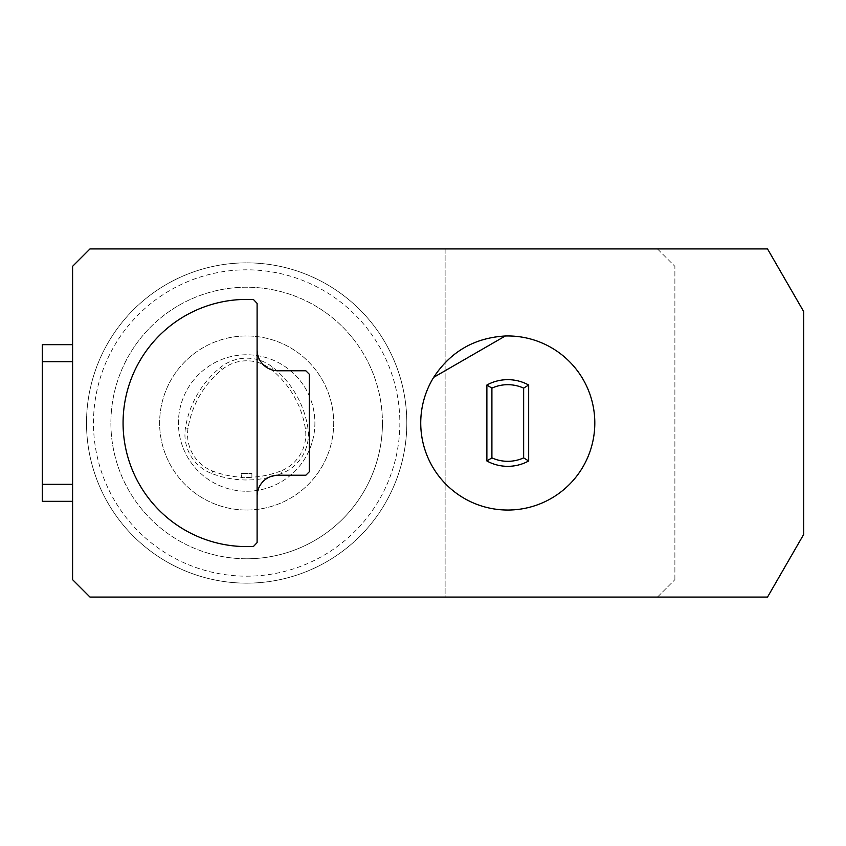 <?xml version="1.0" encoding="UTF-8"?>
<svg xmlns="http://www.w3.org/2000/svg" width="846" height="846" viewBox="0 0 846 846"><rect width="100%" height="100%" fill="white"/><g stroke="black" fill="none" stroke-linecap="round" stroke-linejoin="round"><path stroke-width="0.63" stroke-dasharray="4.23 3.17" d="M257.11 496.116A20.886 20.886 0 0 1 277.996 475.219L305.85 475.219L309.329 471.74L309.329 374.26L305.85 370.781L277.996 370.781A20.886 20.886 0 0 1 257.11 349.884L257.11 303.386L253.525 299.6A123.59 123.59 0 0 0 123.072 423A123.59 123.59 0 0 0 253.525 546.4L257.11 542.614L257.11 349.884M86.514 423A160.148 160.148 0 0 0 246.662 583.148A160.148 160.148 0 0 0 406.81 423A160.148 160.148 0 0 0 246.662 262.852A160.148 160.148 0 0 0 86.514 423M93.483 423A153.189 153.189 0 0 1 323.257 290.337A153.189 153.189 0 0 1 323.257 555.663A153.189 153.189 0 0 1 93.483 423M241.438 473.485L251.886 473.485L241.438 473.485L241.438 477.567L251.886 477.567L241.438 477.567M280.713 471.032A94.858 94.858 0 0 1 212.695 471.085A39.149 39.149 0 0 1 188.034 428.372A94.858 94.858 0 0 1 222.096 369.501A39.149 39.149 0 0 1 271.355 369.533A94.858 94.858 0 0 1 305.311 428.351A39.149 39.149 0 0 1 280.713 471.032L281.655 473.474A97.48 97.48 0 0 1 211.764 473.538A41.782 41.782 0 0 1 185.443 427.96A97.48 97.48 0 0 1 220.446 367.46A41.782 41.782 0 0 1 273.004 367.492A97.48 97.48 0 0 1 307.902 427.939A41.782 41.782 0 0 1 281.655 473.474M420.737 423A87.032 87.032 0 0 0 551.296 498.379A87.032 87.032 0 0 0 551.296 347.621A87.032 87.032 0 0 0 420.737 423M433.681 377.337L505.284 335.999M246.662 491.24A68.24 68.24 0 0 0 305.755 388.885A68.24 68.24 0 0 0 187.569 388.885A68.24 68.24 0 0 0 246.662 491.24A68.24 68.24 0 0 0 305.755 388.885A68.24 68.24 0 0 0 187.569 388.885A68.24 68.24 0 0 0 246.662 491.24M246.662 510.032A87.032 87.032 0 0 0 322.04 379.484A87.032 87.032 0 0 0 171.283 379.484A87.032 87.032 0 0 0 246.662 510.032A87.032 87.032 0 0 1 159.63 423A87.032 87.032 0 0 1 246.662 335.968A87.032 87.032 0 0 1 333.705 423A87.032 87.032 0 0 1 246.662 510.032M246.662 583.148A160.148 160.148 0 0 1 107.971 342.926A160.148 160.148 0 0 1 385.353 342.926A160.148 160.148 0 0 1 246.662 583.148M246.662 558.783A135.783 135.783 0 0 1 110.889 423A135.783 135.783 0 0 1 246.662 287.217A135.783 135.783 0 0 1 382.445 423A135.783 135.783 0 0 1 246.662 558.783M382.445 423A135.783 135.783 0 0 1 178.77 540.583A135.783 135.783 0 0 1 178.77 305.417A135.783 135.783 0 0 1 382.445 423M486.884 460.975L486.884 385.025A43.347 43.347 0 0 1 528.665 385.025L528.665 460.975A43.347 43.347 0 0 1 486.884 460.975M42.3 501.329L42.3 344.671M72.587 361.676L72.587 484.324L72.587 361.676L42.3 361.676M42.3 484.324L72.587 484.324L72.587 501.329L72.587 484.324M657.479 248.925L674.886 266.331L657.479 248.925L767.523 248.925L803.7 311.592L803.7 534.408L767.523 597.075L657.479 597.075L674.886 579.669L657.479 597.075L445.112 597.075L445.112 248.925L657.479 248.925M89.993 597.075L72.587 579.669L72.587 266.331L89.993 248.925L445.112 248.925L445.112 597.075L89.993 597.075M674.886 579.669L674.886 266.331L674.886 579.669M212.695 471.085L211.764 473.538M188.034 428.372L185.443 427.96M305.311 428.351L307.902 427.939M271.355 369.533L273.004 367.492M222.096 369.501L220.446 367.46M251.886 473.485L251.886 477.567"/><path stroke-width="1.27" d="M257.11 496.116A20.886 20.886 0 0 1 277.996 475.219L305.85 475.219L309.329 471.74L309.329 374.26L305.85 370.781L277.996 370.781A20.886 20.886 0 0 1 257.11 349.884M257.11 542.614L257.11 303.386L253.525 299.6A123.59 123.59 0 0 0 123.072 423A123.59 123.59 0 0 0 253.525 546.4L257.11 542.614M803.7 534.408L803.7 311.592L767.523 248.925L89.993 248.925L72.587 266.331L72.587 579.669L89.993 597.075L767.523 597.075L803.7 534.408M433.681 377.337L505.284 335.999C474.5 337.808 450.632 351.587 433.681 377.337A87.032 87.032 0 0 0 508.605 510.032A87.032 87.032 0 0 0 594.791 421.34A87.032 87.032 0 0 0 505.284 335.999M528.665 385.025L528.665 460.975L523.642 457.876L523.642 388.124A38.324 38.324 0 0 0 491.907 388.124L486.884 385.025A43.347 43.347 0 0 1 528.665 385.025L523.642 388.124M491.907 388.124L491.907 457.876A38.324 38.324 0 0 0 523.642 457.876M491.907 457.876L486.884 460.975L486.884 385.025M528.665 460.975A43.347 43.347 0 0 1 486.884 460.975M72.587 344.671L42.3 344.671L42.3 501.329L72.587 501.329M42.3 361.676L72.587 361.676M42.3 484.324L72.587 484.324"/></g></svg>
